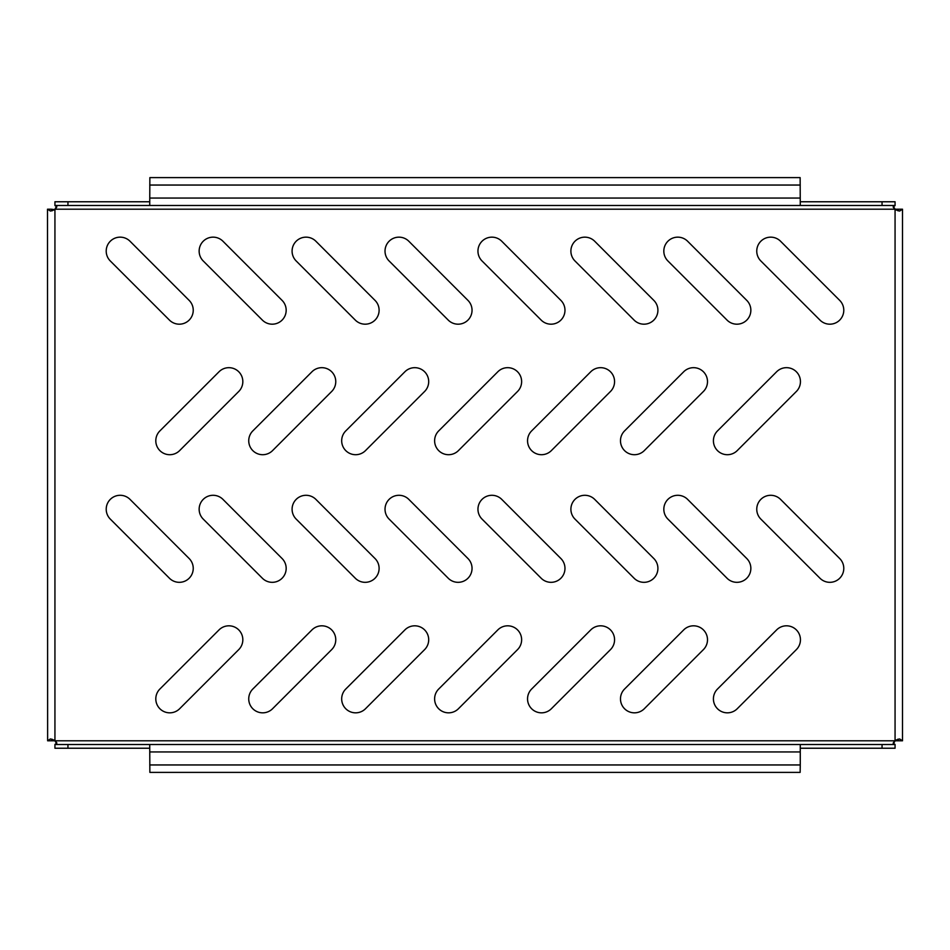 <?xml version="1.0" encoding="UTF-8"?>
<svg xmlns="http://www.w3.org/2000/svg" width="950" height="950" viewBox="0 0 950 950"><rect width="100%" height="100%" fill="white"/><g stroke="black" fill="none" stroke-linecap="round" stroke-linejoin="round"><path stroke-width="1.43" d="M262.687 454.706A13.941 13.941 0 0 0 272.543 450.621L331.681 391.471A13.941 13.941 0 0 0 331.681 371.759A13.941 13.941 0 0 0 311.968 371.759L252.819 430.908A13.941 13.941 0 0 0 262.687 454.706M169.741 454.706A13.941 13.941 0 0 0 179.609 450.621L238.747 391.471A13.941 13.941 0 0 0 238.747 371.759A13.941 13.941 0 0 0 219.034 371.759L159.885 430.908A13.941 13.941 0 0 0 169.741 454.706M272.234 324.188A13.941 13.941 0 0 0 282.091 300.39L222.953 241.241A13.941 13.941 0 0 0 203.229 241.241A13.941 13.941 0 0 0 203.229 260.965L262.378 320.103A13.941 13.941 0 0 0 272.234 324.188M179.301 324.188A13.941 13.941 0 0 0 189.157 300.39L130.019 241.241A13.941 13.941 0 0 0 110.295 241.241A13.941 13.941 0 0 0 110.295 260.965L169.444 320.103A13.941 13.941 0 0 0 179.301 324.188M365.168 324.188A13.941 13.941 0 0 0 375.024 300.39L315.887 241.241A13.941 13.941 0 0 0 296.174 241.241A13.941 13.941 0 0 0 296.174 260.965L355.312 320.103A13.941 13.941 0 0 0 365.168 324.188M458.102 324.188A13.941 13.941 0 0 0 467.958 300.39L408.821 241.241A13.941 13.941 0 0 0 389.108 241.241A13.941 13.941 0 0 0 389.108 260.965L448.246 320.103A13.941 13.941 0 0 0 458.102 324.188M551.036 324.188A13.941 13.941 0 0 0 560.892 300.39L501.754 241.241A13.941 13.941 0 0 0 482.042 241.241A13.941 13.941 0 0 0 482.042 260.965L541.179 320.103A13.941 13.941 0 0 0 551.036 324.188M643.969 324.188A13.941 13.941 0 0 0 653.826 300.39L594.688 241.241A13.941 13.941 0 0 0 574.976 241.241A13.941 13.941 0 0 0 574.976 260.965L634.113 320.103A13.941 13.941 0 0 0 643.969 324.188M736.903 324.188A13.941 13.941 0 0 0 746.771 300.39L687.622 241.241A13.941 13.941 0 0 0 667.909 241.241A13.941 13.941 0 0 0 667.909 260.965L727.047 320.103A13.941 13.941 0 0 0 736.903 324.188M829.849 324.188A13.941 13.941 0 0 0 839.705 300.39L780.556 241.241A13.941 13.941 0 0 0 760.843 241.241A13.941 13.941 0 0 0 760.843 260.965L819.981 320.103A13.941 13.941 0 0 0 829.849 324.188M179.301 582.326A13.941 13.941 0 0 0 189.157 558.529L130.019 499.379A13.941 13.941 0 0 0 110.295 499.379A13.941 13.941 0 0 0 110.295 519.092L169.444 578.241A13.941 13.941 0 0 0 179.301 582.326M272.234 582.326A13.941 13.941 0 0 0 282.091 558.529L222.953 499.379A13.941 13.941 0 0 0 203.229 499.379A13.941 13.941 0 0 0 203.229 519.092L262.378 578.241A13.941 13.941 0 0 0 272.234 582.326M365.168 582.326A13.941 13.941 0 0 0 375.024 558.529L315.887 499.379A13.941 13.941 0 0 0 296.174 499.379A13.941 13.941 0 0 0 296.174 519.092L355.312 578.241A13.941 13.941 0 0 0 365.168 582.326M458.102 582.326A13.941 13.941 0 0 0 467.958 558.529L408.821 499.379A13.941 13.941 0 0 0 389.108 499.379A13.941 13.941 0 0 0 389.108 519.092L448.246 578.241A13.941 13.941 0 0 0 458.102 582.326M551.036 582.326A13.941 13.941 0 0 0 560.892 558.529L501.754 499.379A13.941 13.941 0 0 0 482.042 499.379A13.941 13.941 0 0 0 482.042 519.092L541.179 578.241A13.941 13.941 0 0 0 551.036 582.326M643.969 582.326A13.941 13.941 0 0 0 653.826 558.529L594.688 499.379A13.941 13.941 0 0 0 574.976 499.379A13.941 13.941 0 0 0 574.976 519.092L634.113 578.241A13.941 13.941 0 0 0 643.969 582.326M736.903 582.326A13.941 13.941 0 0 0 746.771 558.529L687.622 499.379A13.941 13.941 0 0 0 667.909 499.379A13.941 13.941 0 0 0 667.909 519.092L727.047 578.241A13.941 13.941 0 0 0 736.903 582.326M829.849 582.326A13.941 13.941 0 0 0 839.705 558.529L780.556 499.379A13.941 13.941 0 0 0 760.843 499.379A13.941 13.941 0 0 0 760.843 519.092L819.981 578.241A13.941 13.941 0 0 0 829.849 582.326M355.621 454.706A13.941 13.941 0 0 0 365.477 450.621L424.614 391.471A13.941 13.941 0 0 0 424.614 371.759A13.941 13.941 0 0 0 404.902 371.759L345.764 430.908A13.941 13.941 0 0 0 355.621 454.706M448.554 454.706A13.941 13.941 0 0 0 458.411 450.621L517.548 391.471A13.941 13.941 0 0 0 517.548 371.759A13.941 13.941 0 0 0 497.836 371.759L438.698 430.908A13.941 13.941 0 0 0 448.554 454.706M541.488 454.706A13.941 13.941 0 0 0 551.344 450.621L610.482 391.471A13.941 13.941 0 0 0 610.482 371.759A13.941 13.941 0 0 0 590.769 371.759L531.632 430.908A13.941 13.941 0 0 0 541.488 454.706M634.422 454.706A13.941 13.941 0 0 0 644.278 450.621L703.416 391.471A13.941 13.941 0 0 0 703.416 371.759A13.941 13.941 0 0 0 683.703 371.759L624.566 430.908A13.941 13.941 0 0 0 634.422 454.706M727.356 454.706A13.941 13.941 0 0 0 737.212 450.621L796.361 391.471A13.941 13.941 0 0 0 796.361 371.759A13.941 13.941 0 0 0 776.637 371.759L717.499 430.908A13.941 13.941 0 0 0 727.356 454.706M169.741 712.832A13.941 13.941 0 0 0 179.609 708.759L238.747 649.61A13.941 13.941 0 0 0 238.747 629.898A13.941 13.941 0 0 0 219.034 629.898L159.885 689.035A13.941 13.941 0 0 0 169.741 712.832M262.687 712.832A13.941 13.941 0 0 0 272.543 708.759L331.681 649.61A13.941 13.941 0 0 0 331.681 629.898A13.941 13.941 0 0 0 311.968 629.898L252.819 689.035A13.941 13.941 0 0 0 262.687 712.832M355.621 712.832A13.941 13.941 0 0 0 365.477 708.759L424.614 649.61A13.941 13.941 0 0 0 424.614 629.898A13.941 13.941 0 0 0 404.902 629.898L345.764 689.035A13.941 13.941 0 0 0 355.621 712.832M448.554 712.832A13.941 13.941 0 0 0 458.411 708.759L517.548 649.61A13.941 13.941 0 0 0 517.548 629.898A13.941 13.941 0 0 0 497.836 629.898L438.698 689.035A13.941 13.941 0 0 0 448.554 712.832M541.488 712.832A13.941 13.941 0 0 0 551.344 708.759L610.482 649.61A13.941 13.941 0 0 0 610.482 629.898A13.941 13.941 0 0 0 590.769 629.898L531.632 689.035A13.941 13.941 0 0 0 541.488 712.832M634.422 712.832A13.941 13.941 0 0 0 644.278 708.759L703.416 649.61A13.941 13.941 0 0 0 703.416 629.898A13.941 13.941 0 0 0 683.703 629.898L624.566 689.035A13.941 13.941 0 0 0 634.422 712.832M727.356 712.832A13.941 13.941 0 0 0 737.212 708.759L796.361 649.61A13.941 13.941 0 0 0 796.361 629.898A13.941 13.941 0 0 0 776.637 629.898L717.499 689.035A13.941 13.941 0 0 0 727.356 712.832M149.732 748.232L54.934 748.232L54.934 744.444L56.858 743.007L55.373 740.798A5.581 5.581 0 0 0 54.934 740.359L50.374 738.934L47.631 740.798L54.934 740.798L54.934 209.641A5.581 5.581 0 0 0 55.373 209.202L56.846 206.839L54.934 205.556L54.934 201.768L149.732 201.768M800.268 201.768L895.066 201.768L895.066 205.556L893.143 206.993L894.627 209.202A5.581 5.581 0 0 0 895.066 209.641L899.626 211.066L902.5 209.202L902.5 740.798L899.591 738.934L895.066 740.359A5.581 5.581 0 0 0 894.627 740.798L893.154 743.161L895.066 744.444L895.066 748.232L800.268 748.232M51.977 739.148L51.276 740.798M47.631 740.798L47.5 209.202L51.276 209.202L52.024 210.876M47.631 209.202L50.409 211.066L54.934 209.641L51.276 209.202M902.369 740.798L898.724 740.798L897.976 739.124M898.023 210.852L898.724 209.202L895.066 209.202L895.066 740.798L898.724 740.798M902.369 209.202L898.724 209.202M902.5 740.798L902.5 209.202M56.656 743.66L54.934 740.798M54.934 209.202L56.596 206.174M893.344 206.34L895.066 209.202M895.066 740.798L893.404 743.826M54.934 744.444L54.934 748.232M149.732 764.952L800.268 764.952L800.137 772.386L149.863 772.386L149.732 744.515L67.949 744.515L67.949 748.232M882.051 748.232L882.051 744.515L800.268 744.515L800.268 764.952M54.934 744.515L67.949 744.515M149.732 744.515L800.268 744.515M882.051 744.515L895.066 744.515M54.934 205.556L54.934 201.768M67.949 201.768L67.949 205.485L800.268 205.485L149.732 205.485L149.863 177.614L800.137 177.614L800.268 205.485L882.051 205.485L882.051 201.768M67.949 205.485L54.934 205.485M895.066 205.485L882.051 205.485M894.627 740.798L55.373 740.798M55.373 209.202L894.627 209.202M149.732 751.949L800.268 751.949M149.732 198.051L800.268 198.051M800.268 185.048L149.732 185.048"/></g></svg>
